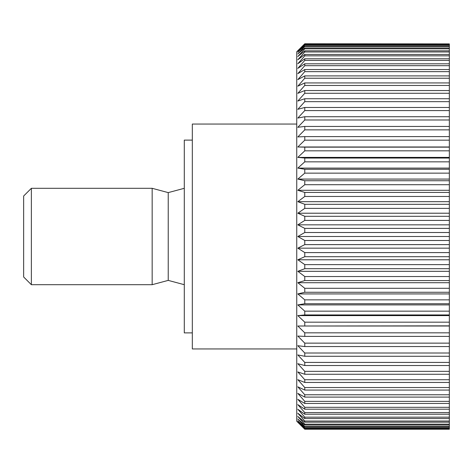 <?xml version="1.0" encoding="UTF-8"?>
<svg xmlns="http://www.w3.org/2000/svg" width="473" height="473" viewBox="0 0 473 473"><rect width="100%" height="100%" fill="white"/><g stroke="black" fill="none" stroke-linecap="round" stroke-linejoin="round"><path stroke-width="0.71" d="M192.322 332.886L184.293 332.886L184.293 140.114L192.322 140.114M296.742 348.95L192.322 348.95L192.322 124.05L296.742 124.05M449.35 240.491L304.772 240.491L297.819 236.5L304.772 232.509L449.35 232.509L449.35 429.1L304.772 429.23L296.742 421.236L296.742 51.764L304.772 43.77L449.35 43.9L449.35 228.382L304.772 228.382L297.819 224.835L449.35 224.835M304.772 429.1L297.819 421.946L304.772 428.597L449.35 428.597M449.35 428.207L304.772 428.207L304.772 428.597M304.772 428.207L297.819 420.846L304.772 427.208L449.35 427.208M449.35 426.563L304.772 426.563L304.772 427.208M304.772 426.563L297.819 419.025L304.772 425.067L449.35 425.067M449.35 424.169L304.772 424.169L304.772 425.067M304.772 424.169L297.819 416.477L304.772 422.182L449.35 422.182M449.35 421.029L304.772 421.029L304.772 422.182M304.772 421.029L297.819 413.219L304.772 418.564L449.35 418.564M449.35 417.162L304.772 417.162L304.772 418.564M304.772 417.162L297.819 409.263L304.772 414.224L449.35 414.224M449.35 412.586L304.772 412.586L304.772 414.224M304.772 412.586L297.819 404.628L304.772 409.186L449.35 409.186M449.35 407.312L304.772 407.312L304.772 409.186M304.772 407.312L297.819 399.33L304.772 403.463L449.35 403.463M449.35 401.364L304.772 401.364L304.772 403.463M304.772 401.364L297.819 393.388L304.772 397.089L449.35 397.089M449.35 394.766L304.772 394.766L304.772 397.089M304.772 394.766L297.819 386.825L304.772 390.071L449.35 390.071M449.35 387.547L304.772 387.547L304.772 390.071M304.772 387.547L297.819 379.671L304.772 382.456L449.35 382.456M449.35 379.724L304.772 379.724L304.772 382.456M304.772 379.724L297.819 371.955L304.772 374.261L449.35 374.261M449.35 371.34L304.772 371.34L304.772 374.261M304.772 371.34L297.819 363.696L304.772 365.523L449.35 365.523M449.35 362.424L304.772 362.424L304.772 365.523M304.772 362.424L297.819 354.945L304.772 356.275L449.35 356.275M449.35 353.012L304.772 353.012L304.772 356.275M304.772 353.012L297.819 345.716L304.772 346.555L449.35 346.555M449.35 343.138L304.772 343.138L304.772 346.555M304.772 343.138L297.819 336.067L304.772 336.398L449.35 336.398M449.35 332.844L304.772 332.844L304.772 336.398M304.772 332.844L297.819 326.015L449.35 325.85M449.35 322.172L304.772 322.172L304.772 325.85M304.772 322.172L297.819 315.615L304.772 314.947L449.35 314.947M449.35 311.157L304.772 311.157L304.772 314.947M304.772 311.157L297.819 304.902L304.772 303.737L449.35 303.737M449.35 299.852L304.772 299.852L304.772 303.737M304.772 299.852L297.819 293.922L304.772 292.261L449.35 292.261M449.35 288.294L304.772 288.294L304.772 292.261M304.772 288.294L297.819 282.712L304.772 280.56L449.35 280.56M449.35 276.534L304.772 276.534L304.772 280.56M304.772 276.534L297.819 271.319L304.772 268.694L449.35 268.694M449.35 264.614L304.772 264.614L304.772 268.694M304.772 264.614L297.819 259.789L304.772 256.697L449.35 256.697M449.35 252.588L304.772 252.588L304.772 256.697M304.772 252.588L297.819 248.165L304.772 244.618L449.35 244.618M304.772 240.491L304.772 244.618M31.36 188.307L31.36 284.693L23.65 276.983L23.65 196.017L31.36 188.307L152.164 188.307L152.164 284.693L168.228 280.388L184.293 284.693M184.293 188.307L168.228 192.612L168.228 280.388M297.819 224.835L304.772 220.412L449.35 220.412M304.772 228.382L304.772 232.509M449.35 216.303L304.772 216.303L304.772 220.412M304.772 216.303L297.819 213.211L304.772 208.386L449.35 208.386M449.35 204.306L304.772 204.306L304.772 208.386M304.772 204.306L297.819 201.681L304.772 196.466L449.35 196.466M449.35 192.44L304.772 192.44L304.772 196.466M304.772 192.44L297.819 190.288L304.772 184.707L449.35 184.707M449.35 180.739L304.772 180.739L304.772 184.707M304.772 180.739L297.819 179.078L304.772 173.148L449.35 173.148M449.35 169.263L304.772 169.263L304.772 173.148M304.772 169.263L297.819 168.098L304.772 161.843L449.35 161.843M449.35 158.053L304.772 158.053L304.772 161.843M304.772 158.053L297.819 157.385L304.772 150.828L449.35 150.828M449.35 147.15L304.772 147.15L304.772 150.828M304.772 147.15L297.819 146.985L304.772 140.156L449.35 140.156M449.35 136.602L304.772 136.602L304.772 140.156M304.772 136.602L297.819 136.934L304.772 129.862L449.35 129.862M449.35 126.445L304.772 126.445L304.772 129.862M304.772 126.445L297.819 127.284L304.772 119.988L449.35 119.988M449.35 116.725L304.772 116.725L304.772 119.988M304.772 116.725L297.819 118.055L304.772 110.576L449.35 110.576M449.35 107.477L304.772 107.477L304.772 110.576M304.772 107.477L297.819 109.304L304.772 101.66L449.35 101.66M449.35 98.739L304.772 98.739L304.772 101.66M304.772 98.739L297.819 101.045L304.772 93.276L449.35 93.276M449.35 90.544L304.772 90.544L304.772 93.276M304.772 90.544L297.819 93.329L304.772 85.453L449.35 85.453M449.35 82.929L304.772 82.929L304.772 85.453M304.772 82.929L297.819 86.175L304.772 78.234L449.35 78.234M449.35 75.911L304.772 75.911L304.772 78.234M304.772 75.911L297.819 79.612L304.772 71.636L449.35 71.636M449.35 69.537L304.772 69.537L304.772 71.636M304.772 69.537L297.819 73.67L304.772 65.688L449.35 65.688M449.35 63.814L304.772 63.814L304.772 65.688M304.772 63.814L297.819 68.372L304.772 60.414L449.35 60.414M449.35 58.776L304.772 58.776L304.772 60.414M304.772 58.776L297.819 63.737L304.772 55.838L449.35 55.838M449.35 54.436L304.772 54.436L304.772 55.838M304.772 54.436L297.819 59.781L304.772 51.971L449.35 51.971M449.35 50.818L304.772 50.818L304.772 51.971M304.772 50.818L297.819 56.523L304.772 48.831L449.35 48.831M449.35 47.933L304.772 47.933L304.772 48.831M304.772 47.933L297.819 53.975L304.772 46.437L449.35 46.437M449.35 45.792L304.772 45.792L304.772 46.437M304.772 45.792L297.819 52.154L304.772 44.793L449.35 44.793M449.35 44.403L304.772 44.403L304.772 44.793M304.772 44.403L297.819 51.054L304.772 43.9M297.819 213.211L449.35 213.211M449.35 228.382L449.35 232.509M449.35 429.1L304.772 429.23L449.35 429.23M304.772 43.77L449.35 43.9M297.819 201.681L449.35 201.681M297.819 190.288L449.35 190.288M297.819 179.078L449.35 179.078M297.819 168.098L449.35 168.098M297.819 157.385L449.35 157.385M297.819 146.985L449.35 146.985M297.819 326.015L449.35 326.015M297.819 315.615L449.35 315.615M297.819 304.902L449.35 304.902M297.819 293.922L449.35 293.922M297.819 282.712L449.35 282.712M297.819 271.319L449.35 271.319M297.819 259.789L449.35 259.789M297.819 248.165L449.35 248.165M297.819 236.5L449.35 236.5M168.228 192.612L152.164 188.307M31.36 284.693L152.164 284.693"/></g></svg>

